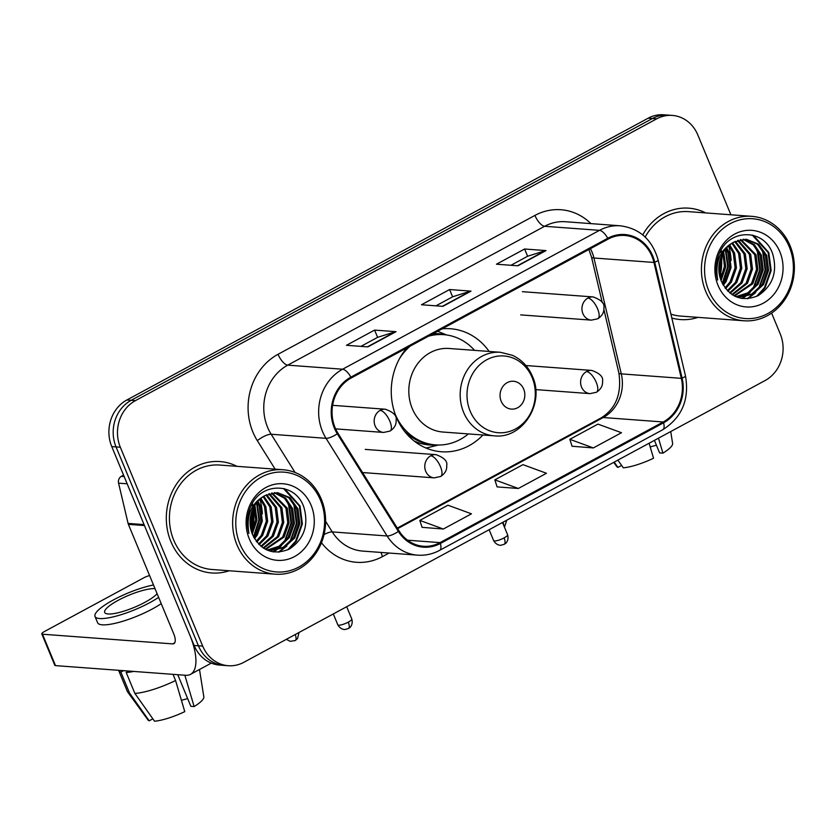<?xml version="1.0" encoding="UTF-8"?>
<svg xmlns="http://www.w3.org/2000/svg" width="836" height="836" viewBox="0 0 836 836"><rect width="100%" height="100%" fill="white"/><g stroke="black" fill="none" stroke-linecap="round" stroke-linejoin="round"><path stroke-width="1.25" d="M406.923 347.86A61.676 54.706 94.2 0 0 396.306 417.112A61.676 54.706 94.2 0 0 441.429 451.764A61.676 54.706 94.2 0 0 482.936 435.002M489.133 351.444A61.676 54.706 94.2 0 0 450.562 328.747A61.676 54.706 94.2 0 0 442.077 328.861M719.806 276.706A46.544 41.288 94.2 0 0 721.311 256.359A46.544 41.288 94.2 0 1 719.806 276.706M251.03 530.108A46.544 41.288 94.2 0 0 252.535 509.761A46.544 41.288 94.2 0 1 251.03 530.108M730.894 214.789L697.861 135.035A34.913 30.963 94.2 0 0 672.311 115.42L663.742 114.783A34.913 30.963 94.2 0 0 648.151 118.2L126.873 399.984A34.913 30.963 94.2 0 0 111.752 446.591L194.13 645.476A34.913 30.963 94.2 0 0 219.68 665.08L223.964 665.404A34.913 30.963 94.2 0 1 198.425 645.789A34.913 30.963 94.2 0 0 223.964 665.404L228.249 665.717A34.913 30.963 94.2 0 0 243.84 662.311L765.118 380.526A34.913 30.963 94.2 0 0 780.239 333.919L771.607 313.092M672.311 115.42A34.913 30.963 94.2 0 0 656.72 118.837L135.442 400.622A34.913 30.963 94.2 0 0 120.332 447.229L116.037 446.905L198.425 645.789L116.037 446.905A34.913 30.963 94.2 0 1 131.158 400.298A34.913 30.963 94.2 0 0 116.037 446.905L111.752 446.591M656.72 118.837L652.435 118.513L131.158 400.298L652.435 118.513A34.913 30.963 94.2 0 1 668.027 115.107A34.913 30.963 94.2 0 0 652.435 118.513L648.151 118.2M170.889 541.603A55.855 49.543 94.2 0 0 211.759 572.973A55.855 49.543 94.2 0 0 229.21 570.769A55.855 49.543 94.2 0 1 211.759 572.973A55.855 49.543 94.2 0 1 170.889 541.603A55.855 49.543 94.2 0 1 220.025 461.566A55.855 49.543 94.2 0 0 170.889 541.603M261.104 519.198A55.855 49.543 94.2 0 0 261.156 517.86A55.855 49.543 94.2 0 1 261.104 519.198M671.82 318.035A55.855 49.543 94.2 0 0 680.535 319.571A55.855 49.543 94.2 0 0 697.987 317.366A55.855 49.543 94.2 0 1 680.535 319.571A55.855 49.543 94.2 0 1 671.82 318.035M729.88 265.796A55.855 49.543 94.2 0 0 729.933 264.458A55.855 49.543 94.2 0 1 729.88 265.796M335.1 427.687A37.233 33.032 -85.8 0 1 351.224 377.976L608.117 239.106A37.233 33.032 -85.8 0 1 624.743 235.47A37.233 33.032 -85.8 0 1 653.94 262.452L681.309 378.332A37.233 33.032 -85.8 0 1 663.23 421.981L440.06 542.616A37.233 33.032 -85.8 0 1 423.434 546.263A37.233 33.032 -85.8 0 1 399.054 530.912L337.963 433.257A37.233 33.032 -85.8 0 1 335.1 427.687M334.348 428.095A38.163 33.858 94.2 0 0 337.284 433.8L398.375 531.456A38.163 33.858 94.2 0 0 440.405 543.452L663.575 422.817A38.163 33.858 94.2 0 0 682.103 378.081L654.745 262.201A38.163 33.858 94.2 0 0 607.762 238.27L350.88 377.14A38.163 33.858 94.2 0 0 334.348 428.095M718.166 256.704A46.544 41.288 -85.8 0 1 718.427 259.912M249.389 510.106A46.544 41.288 -85.8 0 1 249.65 513.314M510.942 265.284L527.694 256.224L545.333 250.664A9.311 3.741 61.6 0 1 546.033 250.591L524.6 249.003L496.469 264.207L517.902 265.796L546.033 250.591M527.61 256.276L524.6 249.003M360.933 346.365L377.684 337.316L395.334 331.756A9.311 3.741 61.6 0 1 396.024 331.683L374.591 330.095L346.459 345.299L367.892 346.888L396.024 331.683M377.6 337.368L374.591 330.095M435.943 305.83L452.694 296.77L470.334 291.21A9.311 3.741 61.6 0 1 471.023 291.137L449.59 289.549L421.469 304.753L442.902 306.342L471.023 291.137M452.6 296.822L449.59 289.549M236.964 466.331A55.855 49.543 94.2 0 0 220.025 461.566A55.855 49.543 94.2 0 1 236.964 466.331M705.741 212.929A55.855 49.543 94.2 0 0 688.801 208.164A55.855 49.543 94.2 0 0 642.748 234.895A55.855 49.543 94.2 0 1 688.801 208.164L688.801 208.164A55.855 49.543 94.2 0 1 705.741 212.929M120.332 447.229L202.709 646.113A34.913 30.963 94.2 0 0 228.249 665.717M422.086 527.338L443.341 529.021L471.462 513.816L447.95 505.205L419.818 520.41L422.117 527.443M572.085 446.246L593.351 447.929L621.472 432.724L597.959 424.113L569.828 439.318L572.127 446.361M518.341 488.475L546.472 473.27L522.949 464.659L494.828 479.864L497.117 486.907L518.341 488.475L494.828 479.864M443.341 529.021L419.818 520.41M593.351 447.929L569.828 439.318M123.582 475.151L121.398 476.332L124.156 476.541M144.158 524.611A5.821 5.162 94.2 0 0 144.461 525.551L189.793 635.005A46.544 18.685 61.6 0 1 190.493 674.359A46.544 18.685 61.6 0 1 185.707 675.289L55.5 665.623A5.821 1.327 157.5 0 1 54.81 665.32L41.8 633.918A5.821 1.327 -22.5 0 0 42.49 634.221L172.697 643.887A11.641 4.671 -118.4 0 0 173.898 643.647A11.641 4.671 -118.4 0 0 173.721 633.813L128.389 524.36A5.821 5.162 -85.8 0 1 128.086 523.409L118.576 483.156A5.821 5.162 -85.8 0 1 121.398 476.332M149.613 575.596A5.821 1.327 -22.5 0 0 143.876 577.77L44.496 631.493A5.821 1.327 -22.5 0 0 41.8 633.918M155.015 588.648A29.093 6.636 -22.5 0 0 118.158 600.321A29.093 6.636 -22.5 0 0 104.678 612.443A29.093 6.636 -22.5 0 0 144.952 602.307A29.093 6.636 -22.5 0 0 157.105 593.685M153.49 584.981A39.564 9.029 -22.5 0 0 113.341 599.966A39.564 9.029 -22.5 0 0 95.011 616.456L97.603 622.736A39.564 9.029 -22.5 0 0 152.382 608.942A39.564 9.029 -22.5 0 0 161.223 603.634M95.011 616.456A39.564 9.029 -22.5 0 0 149.78 602.662A39.564 9.029 -22.5 0 0 158.621 597.353M173.01 674.338L175.57 680.514L184.766 711.635A30.253 6.897 -22.5 0 1 154.545 721.217L134.878 693.41L126.205 672.478L128.817 671.068M126.205 672.478A38.404 8.757 -22.5 0 0 133.687 671.423M134.878 693.41A38.404 8.757 -22.5 0 0 175.57 680.514M177.754 674.694L190.848 706.315L194.14 706.566L184.85 675.227M194.14 706.566A30.253 6.897 -22.5 0 0 203.838 696.869L199.501 669.5M187.682 698.677A23.272 5.309 -22.5 0 0 181.443 700.359M118.576 670.305A38.404 8.757 -22.5 0 0 118.628 670.441A38.404 8.757 -22.5 0 0 120.844 672.081L129.517 693.013L149.184 720.81L152.852 718.835M123.456 670.671L120.844 672.081M118.628 670.441L127.302 691.372A38.404 8.757 -22.5 0 0 127.532 691.8A38.404 8.757 -22.5 0 0 129.517 693.013M127.532 691.8L148.014 719.995A30.253 6.897 -22.5 0 0 149.184 720.81M320.512 500.252A50.035 44.381 94.2 0 0 261.553 477.032A50.035 44.381 94.2 0 0 239.88 543.839A50.035 44.381 94.2 0 0 298.839 567.059A50.035 44.381 94.2 0 0 320.512 500.252M321.317 499.155A52.365 46.45 94.2 0 0 282.996 469.738A52.365 46.45 94.2 0 0 236.933 544.769A52.365 46.45 94.2 0 0 275.253 574.186A52.365 46.45 94.2 0 0 321.317 499.155M282.996 469.738L219.774 465.056A52.365 46.45 94.2 0 0 173.7 540.077A52.365 46.45 94.2 0 0 212.02 569.494L275.253 574.186M251.542 512.51L250.309 526.252M250.434 517.265L250.069 521.371M254.896 505.216L256.986 520.107L252.305 534.047M254.092 506.553L255.68 519.678L251.761 532.584M257.958 501.151L260.477 506.167L262.305 520.922L257.248 535.103L254.52 538.677M257.206 502.018L259.129 506.073L260.968 520.818L255.91 534.998L253.956 537.663M260.926 498.319L265.827 506.564L267.666 521.319L262.608 535.5L256.809 542.042M260.195 498.946L264.489 506.47L266.329 521.215L261.271 535.406L256.234 541.279M263.842 496.25L271.188 506.971L273.027 521.716L267.969 535.897L259.129 544.633M263.11 496.709L269.85 506.867L271.679 521.612L266.621 535.803L258.543 544.048M266.663 494.713L276.549 507.368L278.378 522.113L273.32 536.294L261.438 546.671M265.973 495.058L275.211 507.264L277.04 522.009L271.982 536.2L260.863 546.211M269.443 493.637L281.91 507.765L283.738 522.51L278.681 536.691L263.674 548.259M268.753 493.867L280.572 507.661L282.401 522.406L277.343 536.597L263.131 547.904M272.191 492.958L287.27 508.163L289.099 522.908L284.041 537.088L265.743 549.44M271.501 493.094L285.922 508.058L287.762 522.803L282.704 536.994L265.252 549.179M274.908 492.644L285.567 498.099L292.621 508.56L294.46 523.305L289.402 537.485L280.06 546.535L267.938 550.161M274.229 492.697L284.501 498.256L291.283 508.455L293.112 523.211L288.054 537.391L279.025 546.242L267.28 550.025M265.043 495.549A29.093 25.801 94.2 0 0 252.441 534.392C260.936 550.872 273.278 555.741 289.486 548.991C304.032 539.084 308.86 525.28 303.98 507.577C295.819 481.745 260.424 481.745 250.591 506.94C246.986 515.603 246.432 524.433 248.919 533.431C245.983 515.394 251.364 502.77 265.043 495.549L277.594 492.676L289.873 497.598L297.982 508.957L299.81 523.702L294.753 537.882L284.135 547.643L270.603 550.506L266.632 549.879M276.925 492.644L288.744 497.671L296.644 508.852L298.473 523.608L293.415 537.788L283.122 547.371L269.944 550.443M249.253 538.771A38.404 34.067 94.2 0 0 294.502 556.588A38.404 34.067 94.2 0 0 311.138 505.32A38.404 34.067 94.2 0 0 265.89 487.503A38.404 34.067 94.2 0 0 249.253 538.771M262.326 513.9A52.365 46.45 94.2 0 0 259.818 499.28M283.435 488.443L299.372 505.937L301.702 523.89L295.641 541.143L287.709 549.858M291.43 500.252L294.011 505.54L296.341 523.493L290.28 540.746L287.73 544.226M284.992 547.172L278.367 552.136M286.069 499.855L288.66 505.143L290.98 523.096L284.93 540.349L282.38 543.828M279.632 546.775L275.692 550.036M275.128 550.422L272.87 551.812M256.537 502.854L258.899 520.013L253.507 536.785M251.866 504.38L252.545 506.741M252.984 508.737L251.082 530.317M284.648 488.746L300.04 505.989L302.371 523.932L296.31 541.195L289.559 548.949M293.488 502.864L294.68 505.592L297.01 523.535L290.28 541.801M286.894 545.992L279.224 552.073M288.127 502.457L289.329 505.195L291.649 523.137L284.93 541.404M281.533 545.595L276.737 549.806M276.047 550.297L273.456 551.906M256.976 502.3L259.536 520.368L253.82 537.412M253.444 507.776L251.364 531.341M248.825 511.977L249.003 515.572M247.905 525.06L247.571 526.366M523.691 389.106A13.961 12.383 94.2 0 0 507.233 382.627A13.961 12.383 94.2 0 0 501.192 401.27A13.961 12.383 94.2 0 0 517.641 407.749A13.961 12.383 94.2 0 0 523.691 389.106M500.461 352.29L449.099 348.476A41.894 37.16 94.2 0 0 412.242 408.501A41.894 37.16 94.2 0 0 442.892 432.034L494.264 435.838C522.385 439.255 545.103 403.516 532.49 376.43C528.289 366.607 521.58 359.564 512.374 355.3L500.461 352.29A41.894 37.16 94.2 0 0 463.604 412.305A41.894 37.16 94.2 0 0 494.264 435.838M474.566 350.368A55.27 49.031 94.2 0 0 443.655 334.651A55.27 49.031 94.2 0 0 428.555 336.176M410.267 346.062A55.27 49.031 94.2 0 0 399.284 359.041M443.655 334.651L441.512 334.494A55.27 49.031 94.2 0 0 430.624 335.048M404.31 431.042A55.27 49.031 94.2 0 0 433.33 444.742L435.472 444.898A55.27 49.031 94.2 0 0 468.359 433.915M395.188 414.228A55.27 49.031 94.2 0 0 435.472 444.898M438.44 445.013L429.328 447.281A60.516 53.671 -85.8 0 1 425.921 447.991M406.672 433.267L406.077 433.226M437.625 331.275A60.516 53.671 -85.8 0 1 437.918 331.39L446.602 334.975M649.112 443.237L653.543 458.232A30.253 6.897 -22.5 0 1 623.322 467.815L617.867 460.124M654.421 440.363L659.625 452.913L662.917 453.164L658.486 438.168M662.917 453.164A30.253 6.897 -22.5 0 0 672.614 443.467L670.723 431.554M656.459 445.274A23.272 5.309 -22.5 0 0 650.22 446.957M613.718 462.36L616.79 466.592A30.253 6.897 -22.5 0 0 617.961 467.408L621.629 465.433M614.199 462.109L617.961 467.408M789.288 246.85A50.035 44.381 94.2 0 0 730.33 223.63A50.035 44.381 94.2 0 0 708.656 290.437A50.035 44.381 94.2 0 0 767.615 313.646A50.035 44.381 94.2 0 0 789.288 246.85M790.093 245.753A52.365 46.45 94.2 0 0 751.773 216.336A52.365 46.45 94.2 0 0 705.709 291.367A52.365 46.45 94.2 0 0 744.03 320.784A52.365 46.45 94.2 0 0 790.093 245.753M751.773 216.336L688.54 211.644A52.365 46.45 94.2 0 0 645.183 237.048M720.318 259.108L719.085 272.849M719.211 263.862L718.845 267.969M723.662 251.814L725.763 266.705L721.081 280.645M722.868 253.151L724.457 266.276L720.538 279.182M726.735 247.749L729.243 252.765L731.082 267.52L726.024 281.701L723.297 285.264M725.982 248.616L727.905 252.671L729.744 267.416L724.687 281.596L722.732 284.261M729.703 244.917L734.604 253.162L736.443 267.917L731.385 282.098L725.585 288.639M728.971 245.544L733.266 253.068L735.095 267.813L730.037 281.993L725.011 287.877M732.608 242.848L739.964 253.559L741.793 268.314L736.735 282.495L727.905 291.231M731.887 243.307L738.627 253.465L740.456 268.21L735.398 282.401L727.32 290.646M735.44 241.311L745.325 253.966L747.154 268.711L742.096 282.892L730.215 293.269M734.74 241.656L743.988 253.862L745.817 268.607L740.759 282.798L729.64 292.809M738.219 240.235L750.686 254.363L752.515 269.108L747.457 283.289L732.451 294.857M737.53 240.465L749.338 254.259L751.177 269.004L746.12 283.195L731.897 294.502M740.957 239.556L756.037 254.761L757.876 269.505L752.818 283.686L734.51 296.038M740.278 239.692L754.699 254.656L756.538 269.401L751.48 283.592L734.029 295.777M743.674 239.242L754.344 244.697L761.397 255.158L763.237 269.903L758.168 284.083L748.837 293.133L736.715 296.759M743.005 239.295L753.278 244.854L760.06 255.053L761.889 269.798L756.831 283.989L747.802 292.84L736.056 296.623M733.82 242.147A29.093 25.801 94.2 0 0 721.217 280.99C729.713 297.47 742.054 302.339 758.252 295.589C772.809 285.682 777.637 271.878 772.757 254.175C764.595 228.343 729.201 228.343 719.368 253.538C715.762 262.201 715.198 271.031 717.685 280.029C714.759 261.992 720.141 249.368 733.82 242.147L746.37 239.274L758.639 244.196L766.758 255.555L768.587 270.3L763.529 284.48L752.912 294.241L739.379 297.104L735.408 296.477M745.702 239.232L757.52 244.269L765.421 255.45L767.249 270.206L762.192 284.386L751.898 293.969L738.721 297.041M718.03 285.369A38.404 34.067 94.2 0 0 763.278 303.186A38.404 34.067 94.2 0 0 779.915 251.918A38.404 34.067 94.2 0 0 734.666 234.101A38.404 34.067 94.2 0 0 718.03 285.369M670.9 314.127A52.365 46.45 94.2 0 0 680.797 316.092L744.03 320.784M731.103 260.498A52.365 46.45 94.2 0 0 728.595 245.878M752.212 235.041L768.148 252.535L770.478 270.488L764.417 287.741L756.486 296.456M760.206 246.85L762.787 252.138L765.118 270.091L759.057 287.344L756.507 290.823M753.769 293.77L747.144 298.734M754.845 246.453L757.426 251.74L759.757 269.694L753.696 286.947L751.146 290.426M748.408 293.373L744.468 296.634M743.904 297.02L741.636 298.41M725.314 249.441L727.675 266.611L722.283 283.383M720.642 250.978L721.322 253.339M721.761 255.335L719.859 276.915M753.424 235.344L768.817 252.587L771.147 270.53L765.086 287.793L758.336 295.547M762.265 249.452L763.456 252.19L765.786 270.132L759.057 288.399M755.671 292.59L748.001 298.671M756.904 249.055L758.106 251.793L760.426 269.735L753.696 288.002M750.31 292.192L745.513 296.404M744.824 296.895L742.232 298.504M725.752 248.898L728.313 266.966L722.597 284.01M722.22 254.374L720.141 277.939M717.601 258.575L717.779 262.17M716.682 271.658L716.347 272.964M194.13 645.476L202.709 646.113M126.873 399.984L135.442 400.622M653.94 262.452L593.926 258A37.233 33.032 94.2 0 0 591.972 251.939A37.233 33.032 94.2 0 0 590.435 248.668M663.23 421.981L603.205 417.53A37.233 33.032 94.2 0 0 621.294 373.88L593.926 258A20.942 3.24 166.7 0 1 591.512 257.101L588.91 249.483M275.149 469.163L257.321 440.666A58.186 51.613 -85.8 0 1 278.043 354.286L534.935 215.416A11.641 4.671 -118.4 0 0 544.633 226.284L287.741 365.144A46.544 41.288 94.2 0 0 267.583 427.29A46.544 41.288 94.2 0 0 271.167 434.25L295.087 472.507M534.935 215.416A58.186 51.613 -85.8 0 1 590.937 223.63M565.418 221.728A46.544 41.288 94.2 0 0 544.633 226.284L599.496 230.349A46.544 41.288 -85.8 0 1 620.291 225.804L565.418 221.728M440.405 543.452A11.641 4.671 -118.4 0 1 439.579 550.381C432.63 554.101 425.305 555.689 417.603 555.156A46.544 41.288 -85.8 0 1 387.12 535.98L326.03 438.325A46.544 41.288 -85.8 0 1 322.456 431.355A46.544 41.288 -85.8 0 1 342.614 369.219A11.641 4.671 61.6 0 1 350.88 377.14M337.284 433.8A11.641 3.428 -32 0 1 326.03 438.325L271.167 434.25A11.641 3.428 148 0 0 257.321 440.666M663.575 422.817A11.641 4.671 61.6 0 1 662.749 429.746C681.957 417.488 689.533 399.545 685.489 375.918L658.131 260.027C652.341 239.807 639.728 228.395 620.291 225.804M682.103 378.081A11.641 1.797 -13.3 0 0 685.489 375.918M325.612 521.288L332.247 531.905L387.12 535.98A11.641 3.428 -32 0 0 398.375 531.456M654.745 262.201A11.641 1.797 -13.3 0 0 658.131 260.027M607.762 238.27A11.641 4.671 -118.4 0 0 599.496 230.349L342.614 369.219L287.741 365.144A11.641 4.671 -118.4 0 1 278.043 354.286M389.085 553.045L382.491 556.609A58.186 51.613 -85.8 0 1 321.463 542.721M324.023 534.601A11.641 3.428 148 0 1 332.247 531.905A46.544 41.288 94.2 0 0 362.73 551.091L417.603 555.156M381.206 552.46A11.641 4.671 -118.4 0 0 382.491 556.609M681.309 378.332L621.294 373.88A20.942 3.24 166.7 0 1 618.88 372.981L603.864 309.404M440.06 542.616L407.519 540.202M397.643 528.655L603.205 417.53A20.942 8.412 -118.4 0 0 601.053 417.948C615.892 408.752 621.827 393.766 618.88 372.981M470.334 291.21L442.411 306.31M395.334 331.756L367.401 346.846M545.333 250.664L517.411 265.764M174.745 642.779L172.697 643.887M144.461 525.551L128.389 524.36M42.49 634.221L55.5 665.623M128.086 523.409L144.064 524.6M127.166 483.793L118.576 483.156M250.769 529.01A46.544 41.288 94.2 0 0 252.127 510.817M251.563 531.978A47.715 42.322 94.2 0 0 253.339 507.995M252.994 505.989A47.715 42.322 94.2 0 0 252.42 503.397M532.156 377.59A38.487 34.14 94.2 0 0 486.813 359.731A38.487 34.14 94.2 0 0 470.145 411.103A38.487 34.14 94.2 0 0 515.488 428.962A38.487 34.14 94.2 0 0 532.156 377.59M414.081 440.969A55.793 49.491 94.2 0 0 436.277 444.951M444.459 334.724A55.793 49.491 94.2 0 0 433.341 333.585M380.161 410.371A11.641 10.325 94.2 0 0 375.124 425.911A11.641 10.325 94.2 0 0 383.64 432.442L390.036 431.073A11.641 4.671 -118.4 0 0 389.858 421.24A11.641 4.671 61.6 0 0 380.161 410.371A11.641 10.325 94.2 0 1 385.365 409.232C393.495 412.19 397.079 415.826 396.118 420.163C396.463 424.531 394.435 428.168 390.036 431.073M286.33 639.341L290.176 641.337L295.192 640.564A7.566 3.041 -118.4 0 0 295.223 634.534M587.927 298.065A11.641 10.325 94.2 0 0 582.891 313.605A11.641 10.325 94.2 0 0 591.397 320.136L597.792 318.767A11.641 4.671 -118.4 0 0 597.625 308.933A11.641 4.671 61.6 0 0 587.927 298.065A11.641 10.325 94.2 0 1 593.121 296.926C601.262 299.873 604.846 303.52 603.874 307.847C604.229 312.215 602.192 315.862 597.792 318.767M503.826 525.656A7.566 3.041 -118.4 0 0 502.99 522.218M348.267 622.151A7.566 1.724 157.5 0 1 337.796 624.785C340.66 630.02 345.487 629.623 345.174 629.445L348.382 628.547A7.566 3.041 -118.4 0 0 348.267 622.151A7.566 1.724 157.5 0 0 351.778 618.995L346.689 606.717M430.759 455.787A11.641 10.325 94.2 0 0 425.723 471.326A11.641 10.325 94.2 0 0 434.239 477.858L440.635 476.489A11.641 4.671 -118.4 0 0 440.457 466.655A11.641 4.671 61.6 0 0 430.759 455.787A11.641 10.325 94.2 0 1 435.964 454.648C444.094 457.605 447.678 461.242 446.717 465.579C447.061 469.947 445.034 473.584 440.635 476.489M504.087 537.914A7.566 1.724 157.5 0 1 493.616 540.558C496.479 545.783 501.307 545.385 500.994 545.208L504.202 544.309A7.566 3.041 -118.4 0 0 504.087 537.914A7.566 1.724 157.5 0 0 507.598 534.768L502.509 522.479M586.579 371.56A11.641 10.325 94.2 0 0 581.542 387.089A11.641 10.325 94.2 0 0 590.059 393.631L596.455 392.262A11.641 4.671 -118.4 0 0 596.277 382.428A11.641 4.671 61.6 0 0 586.579 371.56A11.641 10.325 94.2 0 1 591.783 370.421C599.914 373.368 603.498 377.015 602.537 381.341C602.881 385.709 600.854 389.357 596.455 392.262M719.545 275.608A46.544 41.288 94.2 0 0 720.893 257.404M720.339 278.576A47.715 42.322 94.2 0 0 721.562 273.874M721.729 252.42A47.715 42.322 94.2 0 0 721.196 249.995M439.579 550.381L662.749 429.746M397.288 528.091L601.053 417.948M602.254 302.559L591.512 257.101M211.299 663.115L190.493 674.359M269.276 550.402L270.613 550.506M332.603 405.324L385.365 409.232M335.612 428.878L383.64 432.442M299.027 632.476L297.532 638.6L295.192 640.564M522.395 291.68L593.121 296.926M520.671 314.89L591.397 320.136M506.783 520.17L504.463 527.182M365.227 449.402L435.964 454.648M337.796 624.785L333.313 613.948M351.778 618.995C353.524 625.213 349.145 628.348 349.49 627.815L348.382 628.547M363.503 472.612L434.239 477.858M525.886 365.531L591.783 370.421M493.616 540.558L489.133 529.71M507.598 534.768C509.343 540.986 504.965 544.121 505.31 543.578L504.202 544.309M535.688 389.597L590.059 393.631M738.042 296.999L739.39 297.104"/></g></svg>
